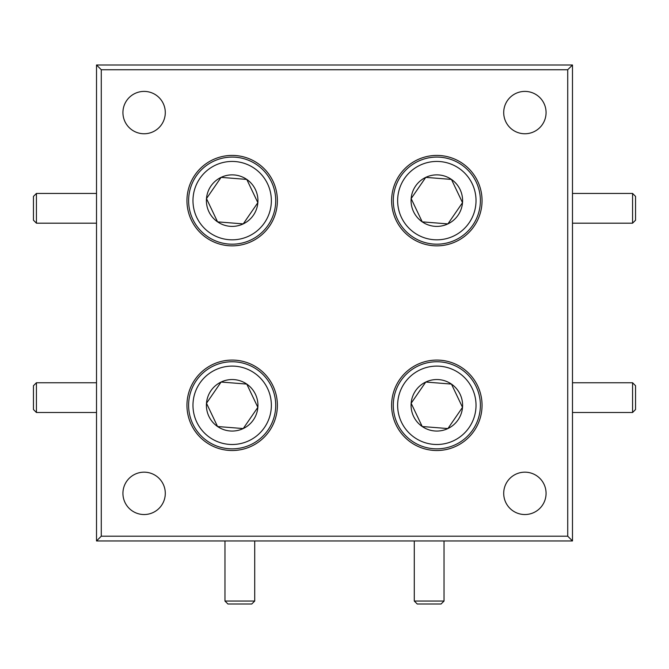 <?xml version="1.0" encoding="UTF-8"?>
<svg xmlns="http://www.w3.org/2000/svg" width="669" height="669" viewBox="0 0 669 669"><rect width="100%" height="100%" fill="white"/><g stroke="black" fill="none" stroke-linecap="round" stroke-linejoin="round"><path stroke-width="1" d="M144.111 133.758A21.182 21.182 0 0 0 165.293 112.576A21.182 21.182 0 0 0 144.111 91.402A21.182 21.182 0 0 0 122.929 112.576A21.182 21.182 0 0 0 144.111 133.758M524.889 514.536A21.182 21.182 0 0 0 546.071 493.354A21.182 21.182 0 0 0 524.889 472.172A21.182 21.182 0 0 0 503.707 493.354A21.182 21.182 0 0 0 524.889 514.536M524.889 133.758A21.182 21.182 0 0 0 546.071 112.576A21.182 21.182 0 0 0 524.889 91.402A21.182 21.182 0 0 0 503.707 112.576A21.182 21.182 0 0 0 524.889 133.758M144.111 514.536A21.182 21.182 0 0 0 165.293 493.354A21.182 21.182 0 0 0 144.111 472.172A21.182 21.182 0 0 0 122.929 493.354A21.182 21.182 0 0 0 144.111 514.536M232.168 245.849A45.216 45.216 0 0 0 277.384 200.633A45.216 45.216 0 0 0 232.168 155.417A45.216 45.216 0 0 0 186.952 200.633A45.216 45.216 0 0 0 232.168 245.849M436.832 450.521A45.216 45.216 0 0 0 482.048 405.297A45.216 45.216 0 0 0 436.832 360.081A45.216 45.216 0 0 0 391.616 405.297A45.216 45.216 0 0 0 436.832 450.521M436.832 245.849A45.216 45.216 0 0 0 482.048 200.633A45.216 45.216 0 0 0 436.832 155.417A45.216 45.216 0 0 0 391.616 200.633A45.216 45.216 0 0 0 436.832 245.849M232.168 450.521A45.216 45.216 0 0 0 277.384 405.297A45.216 45.216 0 0 0 232.168 360.081A45.216 45.216 0 0 0 186.952 405.297A45.216 45.216 0 0 0 232.168 450.521M572.48 540.953L96.52 540.953L96.52 64.985L572.48 64.985L572.48 540.953L567.722 536.195L567.722 69.743L101.278 69.743L101.278 536.195L567.722 536.195M96.52 540.953L101.278 536.195M96.52 64.985L101.278 69.743M567.722 69.743L572.48 64.985M635.55 196.41L635.55 220.21L632.573 223.187L632.573 193.433L635.55 196.41M572.48 223.187L632.573 223.187M572.48 193.433L632.573 193.433M196.778 217.475A39.195 39.195 0 0 0 249.01 236.023A39.195 39.195 0 0 0 267.558 183.791A39.195 39.195 0 0 0 215.326 165.243A39.195 39.195 0 0 0 196.778 217.475M271.489 181.918A43.552 43.552 0 0 1 250.883 239.962A43.552 43.552 0 0 1 192.839 219.348A43.552 43.552 0 0 1 213.453 161.313A43.552 43.552 0 0 1 271.489 181.918M208.904 211.705A25.765 25.765 0 0 0 257.849 202.674A25.765 25.765 0 0 0 221.096 177.369A25.765 25.765 0 0 0 208.904 211.705M212.023 210.225L217.559 221.857L243.24 223.898L257.849 202.674L246.777 179.417L221.096 177.369L206.487 198.593L212.023 210.225M218.328 221.916L243.24 223.898M243.675 223.262L257.849 202.674M257.515 201.979L246.777 179.417L221.096 177.369L206.487 198.593L217.559 221.857M196.778 422.147A39.195 39.195 0 0 0 249.01 440.695A39.195 39.195 0 0 0 267.558 388.455A39.195 39.195 0 0 0 215.326 369.907A39.195 39.195 0 0 0 196.778 422.147M271.489 386.582A43.552 43.552 0 0 1 250.883 444.626A43.552 43.552 0 0 1 192.839 424.021A43.552 43.552 0 0 1 213.453 365.976A43.552 43.552 0 0 1 271.489 386.582M208.904 416.369A25.765 25.765 0 0 0 257.849 407.346A25.765 25.765 0 0 0 221.096 382.041A25.765 25.765 0 0 0 208.904 416.369M212.023 414.889L217.559 426.521L243.24 428.561L257.849 407.346L246.777 384.081L221.096 382.041L206.487 403.256L212.023 414.889M243.675 427.926L257.849 407.346L246.777 384.081L221.096 382.041L206.487 403.256L217.559 426.521L243.24 428.561M401.442 217.475A39.195 39.195 0 0 0 453.674 236.023A39.195 39.195 0 0 0 472.222 183.791A39.195 39.195 0 0 0 419.99 165.243A39.195 39.195 0 0 0 401.442 217.475M476.161 181.918A43.552 43.552 0 0 1 455.547 239.962A43.552 43.552 0 0 1 397.511 219.348A43.552 43.552 0 0 1 418.117 161.313A43.552 43.552 0 0 1 476.161 181.918M413.567 211.705A25.765 25.765 0 0 0 462.513 202.674A25.765 25.765 0 0 0 425.76 177.369A25.765 25.765 0 0 0 413.567 211.705M416.687 210.225L422.223 221.857L447.904 223.898L462.513 202.674L451.441 179.417L425.76 177.369L411.151 198.593L416.687 210.225M422.992 221.916L447.904 223.898L462.513 202.674L451.441 179.417L425.76 177.369M425.325 178.004L411.151 198.593L422.223 221.857M401.442 422.147A39.195 39.195 0 0 0 453.674 440.695A39.195 39.195 0 0 0 472.222 388.455A39.195 39.195 0 0 0 419.99 369.907A39.195 39.195 0 0 0 401.442 422.147M476.161 386.582A43.552 43.552 0 0 1 455.547 444.626A43.552 43.552 0 0 1 397.511 424.021A43.552 43.552 0 0 1 418.117 365.976A43.552 43.552 0 0 1 476.161 386.582M413.567 416.369A25.765 25.765 0 0 0 462.513 407.346A25.765 25.765 0 0 0 425.76 382.041A25.765 25.765 0 0 0 413.567 416.369M416.687 414.889L422.223 426.521L447.904 428.561L462.513 407.346L451.441 384.081L425.76 382.041L411.151 403.256L416.687 414.889M422.223 426.521L447.904 428.561L462.513 407.346L451.441 384.081L425.76 382.041L411.151 403.256L422.223 426.521M635.55 385.729L635.55 409.52L632.573 412.497L632.573 382.752L635.55 385.729M572.48 412.497L632.573 412.497M572.48 382.752L632.573 382.752M33.45 220.21L33.45 196.41L36.427 193.433L36.427 223.187L33.45 220.21M96.52 193.433L36.427 193.433M96.52 223.187L36.427 223.187M251.745 604.015L227.945 604.015L224.968 601.046L254.713 601.046L251.745 604.015M224.968 540.953L224.968 601.046M254.713 540.953L254.713 601.046M33.45 409.52L33.45 385.729L36.427 382.752L36.427 412.497L33.45 409.52M96.52 382.752L36.427 382.752M96.52 412.497L36.427 412.497M441.055 604.015L417.255 604.015L414.287 601.046L444.032 601.046L441.055 604.015M414.287 540.953L414.287 601.046M444.032 540.953L444.032 601.046"/></g></svg>
